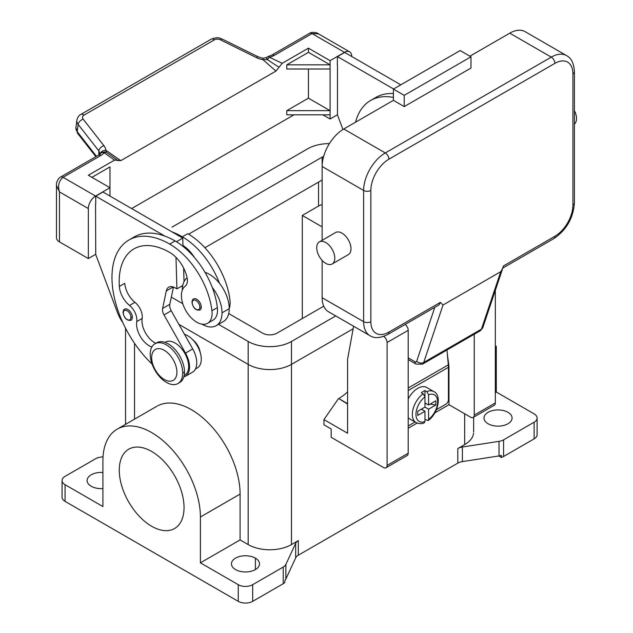 <?xml version="1.0" encoding="UTF-8"?>
<svg xmlns="http://www.w3.org/2000/svg" width="633" height="633" viewBox="0 0 633 633"><rect width="100%" height="100%" fill="white"/><g stroke="black" fill="none" stroke-linecap="round" stroke-linejoin="round"><path stroke-width="0.95" d="M446.977 350.002L448.314 364.861A26.792 15.469 -120 0 1 448.425 367.306L448.425 399.803A3.569 2.065 -60 0 1 445.901 404.178L436.398 409.67M347.58 404.076L338.742 398.553A40.821 23.571 120 0 0 347.58 391.851M81.032 114.344A5.104 2.943 60 0 1 84.031 115.111L214.413 39.839A5.104 2.943 -120 0 0 211.414 39.072M258.058 56.772A5.104 1.559 116.3 0 0 256.428 57.611A15.651 10.468 9.5 0 0 262.901 59.629L263.051 58.331L258.066 56.78L222.183 39.056C219.968 38.566 218.915 36.326 211.248 39.159M214.413 39.839A5.111 3.418 -170.5 0 1 220.553 39.887L256.428 57.611M96.477 156.311L77.226 131.696L78.136 124.408L98.851 150.883A5.104 3.062 -38 0 1 103.899 145.669L83.184 119.194A5.104 3.418 -170.5 0 1 84.031 115.111M118.086 160.774L117.698 160.371L120.808 160.655L275.956 71.078L262.901 59.629L267.45 59.613L266.097 57.595L263.051 58.331M104.722 151.841L101.541 152.49A5.096 2.943 60 0 1 104.097 152.743A5.104 3.228 -54.7 0 1 106.566 152.49A5.111 4.835 -82.9 0 0 104.754 151.849M274.279 55.388A5.104 2.943 -120 0 0 271.731 55.134L309.49 33.335A5.104 2.943 -120 0 1 312.037 33.589L344.518 52.333L330.086 60.665L308.429 48.163L282.207 63.308L269.468 57.263A15.311 8.838 0 0 0 274.279 55.388L312.037 33.589L318.439 33.834M344.518 52.333A10.207 5.895 -60 0 1 349.938 52.041A10.207 5.895 -60 0 1 351.726 56.218M98.851 154.911L98.851 150.883L100.188 154.238C100.623 151.754 102.522 150.432 105.901 150.274A15.603 10.437 9.5 0 0 103.899 145.669M56.527 185.611L59.47 191.902C57.619 185.698 58.822 180.84 63.078 177.319L100.837 155.52A15.311 8.838 0 0 0 104.097 152.743L114.557 160.102L117.698 160.371L111.076 155.576M56.503 238.119A10.207 5.895 0 0 0 59.47 241.901L59.47 191.902L88.335 208.566A10.207 5.895 -60 0 1 95.551 196.072L109.984 187.74L88.335 175.238L114.557 160.102M131.142 320.163A6.377 3.679 -120 0 0 132.352 317.307A6.377 3.679 -120 0 0 129.623 310.945A6.377 3.679 -120 0 0 124.733 309.141M200.06 309.956A6.377 3.679 -120 0 0 201.27 307.1A6.377 3.679 -120 0 0 198.533 300.738A6.377 3.679 -120 0 0 193.643 298.934M197.227 367.987A19.132 11.046 -120 0 0 199.553 350.571A19.132 11.046 -120 0 0 184.496 334.327M229.233 308.406A21.688 12.518 -120 0 0 229.977 300.327A60.349 34.847 -120 0 0 187.74 233.672L182.328 236.797A81.641 47.135 -120 0 0 172.16 231.971L182.747 238.079L182.969 245.509A25.51 14.733 60 0 1 194.331 257.338M184.599 375.282A19.132 11.046 -120 0 0 184.82 353.38A19.132 11.046 -120 0 0 165.743 341.978M151.873 346.995A17.859 10.31 60 0 1 136.736 321.58A12.755 7.367 -120 0 0 129.551 305.462A17.859 10.31 60 0 1 119.352 286.448A71.434 41.248 60 0 1 133.927 248.911A71.434 41.248 60 0 1 169.699 252.417A25.51 14.733 60 0 1 187.059 277.618A12.755 7.367 60 0 1 185.192 286.203A21.688 12.518 -120 0 0 186.3 311.412A21.688 12.518 -120 0 0 207.6 323.281A21.688 12.518 -120 0 0 211.936 310.748A60.349 34.847 -120 0 0 169.699 244.085A81.641 47.135 -120 0 0 128.871 240.049A81.641 47.135 -120 0 0 152.062 364.038M212.823 320.266A21.688 12.518 -120 0 0 217.348 307.622A60.349 34.847 -120 0 0 212.284 287.493A60.349 34.847 -120 0 0 175.112 240.959A81.641 47.135 -120 0 0 164.944 236.133A81.641 47.135 -120 0 0 134.291 236.916L128.879 240.042M151.659 357.621A17.859 10.31 -120 0 0 164.287 379.491A17.859 10.31 -120 0 0 176.916 372.204A17.859 10.31 -120 0 0 164.287 350.326A17.859 10.31 -120 0 0 151.659 357.621M150.219 354.29A22.962 13.253 -120 0 0 160.497 377.664A22.962 13.253 -120 0 0 178.316 383.305A22.962 13.253 -120 0 0 182.692 373.035A22.962 13.253 60 0 0 172.841 350.112A22.962 13.253 60 0 0 155.235 343.624A22.962 13.253 60 0 0 150.219 354.29M447.381 354.472L448.971 366.159L448.971 404.701L434.784 412.89M448.417 366.483L448.971 366.159M383.677 336.384A5.104 2.943 60 0 1 387.087 342.516L387.087 465.421A5.104 2.943 60 0 1 385.861 467.85A5.104 2.943 60 0 1 383.479 467.51L331.162 437.3L331.162 428.968L323.946 424.798L323.946 419.592L347.58 433.241L347.58 359.283L353.602 326.248M406.972 455.657A5.104 2.943 -120 0 0 408.198 453.236L408.198 330.331A5.104 2.943 -120 0 0 405.144 324.444M494.104 405.349A5.104 2.943 -120 0 0 495.338 402.928L495.338 290.341M157.68 405.8A68.934 39.8 -120 0 1 210.52 425.265A68.934 39.8 -120 0 1 240.097 494.088L240.097 539.917L200.408 562.832L238.253 584.686L238.253 601.35A10.207 5.895 0 0 0 252.686 601.35L252.686 584.686L283.228 567.049L283.228 583.721A10.207 5.895 0 0 0 284.897 582.447L284.897 580.366A10.207 5.895 0 0 0 285.871 578.997L295.682 557.855A10.207 5.895 180 0 1 298.317 555.212L298.317 540.629A10.207 5.895 0 0 0 295.682 543.272L285.871 564.414A10.207 5.895 180 0 1 283.228 567.049M238.253 584.686A10.207 5.895 0 0 0 252.686 584.686M62.097 496.802A10.207 5.895 0 0 0 65.064 501.36L65.064 484.696L102.91 506.542L102.91 460.713A68.934 39.8 -120 0 1 117.152 429.174A68.934 39.8 -120 0 1 170.293 447.602A68.934 39.8 -120 0 1 200.408 517.003L200.408 562.832M103.037 456.765L100.18 457.208A10.207 5.895 180 0 0 95.607 458.727L65.064 476.364A10.207 5.895 0 0 0 62.074 480.526A10.207 5.895 0 0 0 65.064 484.696M503.583 456.496L503.583 439.832A10.207 5.895 180 0 1 499.01 441.359L499.01 455.942A10.207 5.895 0 0 0 501.383 455.38L501.383 457.461A10.207 5.895 0 0 0 503.583 456.496L534.125 438.867A10.207 5.895 0 0 0 537.093 435.085M503.583 439.832L534.125 422.203A10.207 5.895 0 0 0 537.108 418.033A10.207 5.895 0 0 0 534.125 413.863L496.272 392.017L496.272 346.188M457.817 448.544L457.817 463.127A10.207 5.895 180 0 1 462.399 461.599L462.399 447.017A10.207 5.895 0 0 0 457.817 448.544L464.669 444.595A30.613 17.677 0 0 0 473.563 433.257M111.97 156.201L106.566 152.49L105.901 150.274L120.808 160.655M238.253 601.35L65.064 501.36M184.045 507.555A45.798 26.444 -120 0 0 164.564 462.011A45.798 26.444 -120 0 0 129.559 448.765A45.798 26.444 -120 0 0 119.273 470.161A45.798 26.444 -120 0 0 139.972 516.987A45.798 26.444 -120 0 0 175.61 527.859A45.798 26.444 -120 0 0 184.045 507.555M283.228 583.721L252.686 601.35M240.097 539.917L248.176 544.586A30.613 17.677 0 0 0 291.473 544.586L298.317 540.629M235.547 569.581A14.029 8.102 180 0 1 231.441 563.861A14.029 8.102 180 0 1 240.097 556.367A14.029 8.102 180 0 1 255.392 558.124A14.029 8.102 180 0 1 259.506 563.861A14.029 8.102 180 0 1 250.834 571.338A14.029 8.102 180 0 1 235.547 569.581M457.817 463.127L298.317 555.212M338.378 398.766L323.946 419.592M499.01 455.942L462.399 461.599M462.399 447.017L499.01 441.359M501.383 457.461L498.804 455.974M474.228 334.271L474.228 415.113A5.104 2.943 60 0 1 472.993 417.535A5.104 2.943 60 0 1 470.62 417.202L448.971 404.701M275.956 71.078L279.066 67.201A277.84 172.564 5 0 1 267.45 59.613A5.104 2.635 -64.8 0 1 269.468 57.263A5.104 2.943 120 0 0 267.276 59.391M279.066 67.201L282.207 63.308M192.962 339.968A12.755 7.367 60 0 1 200.226 352.549M302.297 318.557L302.297 215.442L318.534 206.073A15.311 8.838 180 0 1 322.142 204.53M302.297 215.442L322.142 226.899M102.91 472.487A14.029 8.102 0 0 0 87.125 480.803A14.029 8.102 0 0 0 91.223 486.255A14.029 8.102 0 0 0 102.91 488.565M322.142 180.033L204.894 247.725M178.902 324.389L248.176 364.386A30.613 17.677 0 0 0 291.473 364.386L353.143 328.788M188.634 234.194L322.142 157.119A10.207 5.895 180 0 1 323.669 156.391M323.724 306.19L277.04 333.14A10.207 5.895 180 0 1 262.608 333.14L228.719 313.572M182.51 286.899L181.426 286.274M172.034 227.12L307.709 148.787A30.613 17.677 180 0 1 329.413 143.604M335.727 315.922L291.473 341.472A30.613 17.677 180 0 1 248.176 341.472L218.512 324.349M182.787 303.721L171.337 297.114M408.198 425.946L415.058 421.989M408.823 418.389A17.859 10.31 -60 0 1 408.198 417.978M408.198 398.925A17.859 10.31 -60 0 1 426.682 387.459L433.906 391.629C441.921 395.182 438.194 413.697 428.137 420.549L424.972 419.442M488.122 423.762A14.029 8.102 0 0 0 503.259 425.55A14.029 8.102 0 0 0 512.073 418.223A14.029 8.102 0 0 0 507.967 412.305A14.029 8.102 0 0 0 492.45 410.603A14.029 8.102 0 0 0 484.016 418.31A14.029 8.102 0 0 0 488.122 423.762M393.402 97.442A81.641 47.135 -120 0 0 370.621 100.473A81.641 47.135 -120 0 0 355.556 122.201M393.402 93.597A81.641 47.135 -120 0 0 376.034 97.347L370.621 100.473M417.131 423.081L408.198 428.24M424.347 422.741L424.972 421.499L424.972 411.26L417.725 415.446L417.725 411.284L424.972 407.098L424.972 396.851A15.311 8.838 120 0 0 415.952 414.386A15.311 8.838 120 0 0 424.972 421.499M424.972 390.577L424.972 396.851L423.168 393.702L421.364 392.666A17.859 10.31 -60 0 1 424.972 390.577L426.777 391.621L428.581 394.77L428.581 405.009L435.836 400.824L435.836 404.993L430.147 404.107M424.972 402.928L428.581 405.009M425.874 403.45L424.972 403.973M435.836 404.993L428.581 409.179L424.972 407.098M421.364 409.179L424.972 411.26M428.581 409.179L428.581 419.418A15.311 8.838 120 0 0 437.601 401.884A15.311 8.838 120 0 0 428.581 394.77M422.266 408.657L422.266 409.701M428.581 419.418L428.137 420.549M337.476 114.723L330.086 118.996L330.086 60.665M342.936 129.504L337.476 114.929L337.476 64.732M308.429 48.163L308.429 52.333L330.086 64.835L286.781 64.835L286.781 68.997L330.086 68.997M308.429 68.997L308.429 98.162L330.086 110.664L286.781 110.664L286.781 114.826L330.086 114.826M308.429 98.162L286.781 110.664M308.429 52.333L286.781 64.835M180.12 382.269A22.962 13.253 -120 0 0 184.496 371.99A22.962 13.253 -120 0 0 174.645 349.068A22.962 13.253 -120 0 0 157.039 342.588M155.813 343.284A17.859 10.31 60 0 1 142.148 318.454A12.755 7.367 -120 0 0 134.964 302.337A17.859 10.31 60 0 1 124.764 283.323L119.352 286.448M205.005 272.325A28.066 16.205 60 0 1 219.501 283.323A60.349 34.847 -120 0 0 182.328 236.797M182.328 289.914A28.066 16.205 60 0 1 186.363 278.393M212.284 287.493A28.066 16.205 60 0 1 222.017 312.829A28.066 16.205 60 0 1 216.676 325.386A28.066 16.205 60 0 1 201.943 324.159M223.892 321.224A28.066 16.205 -120 0 0 229.233 308.667A28.066 16.205 -120 0 0 219.501 283.323M184.037 281.598L183.641 268.076M182.992 246.356L182.969 245.509M191.973 372.465A20.414 11.782 -120 0 0 192.717 348.925L171.219 310.756A7.651 4.415 60 0 1 169.826 304.283L173.426 287.184M182.739 285.515L176.916 288.877L175.112 287.833A12.755 7.367 -120 0 0 168.418 287.406A12.755 7.367 -120 0 0 166.297 290.951L162.61 308.453A7.651 4.415 -120 0 0 164.002 314.918L185.501 353.095A20.414 11.782 60 0 1 184.757 376.627M175.982 257.346L176.916 288.877M182.747 238.079L176.409 241.735M172.16 231.971L102.95 192.005L95.733 196.175L164.944 236.133M95.733 204.301L95.733 196.175M122.77 322.482A25.51 14.733 60 0 1 117.461 312.528L95.733 254.506L95.551 204.404M393.584 88.992L337.476 56.606L337.302 64.835M337.476 56.606L344.692 52.436L400.8 84.83M91.943 177.319L109.984 166.906L109.984 196.072M293.997 114.826L131.632 208.574M330.086 118.996L322.862 114.826M95.733 254.292L88.335 258.565L59.47 241.901M88.335 258.565L88.335 208.566M495.338 392.555L496.272 392.017M434.808 307.321L416.672 361.285A5.104 3.711 18.6 0 0 423.714 362.472L443.013 305.019L440.41 302.36L388.891 332.103A25.51 14.733 -60 0 1 370.851 321.683L370.851 190.446A25.51 14.733 -60 0 1 388.891 159.2L554.872 63.371A25.51 14.733 -60 0 1 572.912 73.784L572.912 205.029A25.51 14.733 -60 0 1 554.872 236.275L503.354 266.018L502.681 268.479L500.75 271.692L481.444 329.136A5.104 3.711 18.6 0 0 482.781 327.68M443.013 305.019L500.75 271.692M438.875 304.956L440.457 302.511M322.142 240.295L322.142 166.487A30.613 17.677 -60 0 1 343.79 128.99L393.402 100.346L393.402 89.095L404.226 95.346L470.984 56.812L470.984 68.055L404.226 106.597L404.226 95.346M404.226 106.597L393.402 100.346M469.9 56.187L509.771 33.169A30.613 17.677 -60 0 1 525.073 31.65L566.567 55.609C571.393 58.173 574.004 63.537 574.408 71.703L574.408 202.948C573.292 218.132 566.432 230.024 553.812 238.609A5.104 2.943 60 0 0 554.872 236.275M393.402 89.095L460.151 50.561L470.984 56.812M388.891 332.103A5.104 2.943 -120 0 1 387.839 334.438C380.393 338.18 374.443 338.6 369.981 335.696L328.487 311.745A30.613 17.677 -60 0 1 322.142 297.732L322.142 260.4M319.372 241.893L335.609 232.517A12.755 7.367 60 0 1 345.444 235.943A12.755 7.367 60 0 1 351.006 248.769A12.755 7.367 60 0 1 348.372 254.608M416.672 361.285A2.548 1.472 60 0 1 414.963 361.728A5.104 2.943 120 0 0 416.016 364.07L422.393 364.197L480.123 330.861A7.651 4.415 60 0 0 481.444 329.136L423.714 362.472A7.651 4.415 -120 0 1 422.528 364.11M574.408 110.656A12.755 7.367 60 0 1 576.521 118.577A12.755 7.367 60 0 1 574.408 124.052M316.729 247.732A12.755 7.367 60 0 1 319.159 242.02A12.755 7.367 60 0 1 329.065 245.161A12.755 7.367 60 0 1 334.77 258.145A12.755 7.367 60 0 1 331.985 264.072A12.755 7.367 60 0 1 322.205 260.464A12.755 7.367 60 0 1 316.729 247.732M338.742 398.553L347.58 403.656M222.088 39.024A5.104 1.559 116.3 0 0 220.553 39.887M95.852 156.675L77.622 133.373A5.104 3.062 142 0 1 77.226 131.696A10.207 6.963 -171.6 0 1 75.928 127.534L76.846 120.246A10.207 6.963 -171.6 0 0 78.136 124.408A5.104 3.062 -38 0 1 83.184 119.194M271.731 55.134L268.242 56.479A5.104 1.638 76.2 0 1 269.468 57.263M56.487 184.82C56.013 184.978 56.994 178.917 60.531 177.066L98.289 155.267A5.104 2.943 60 0 1 100.837 155.52M60.705 176.979A5.104 2.943 60 0 1 63.078 177.319L95.551 196.072M75.928 127.534A10.207 6.963 -171.6 0 1 75.928 127.51L77.63 133.373M123.332 312.939A5.357 3.094 60 0 1 127.122 310.748A5.357 3.094 60 0 1 130.912 317.307A5.357 3.094 60 0 1 127.122 319.499A5.357 3.094 60 0 1 123.332 312.939A1.021 0.586 180 0 1 123.039 312.52C123.348 310.36 123.894 309.252 124.654 309.181M130.912 317.307A1.021 0.586 0 0 0 132.352 317.307M199.83 307.1A5.357 3.094 60 0 1 196.04 309.292A5.357 3.094 60 0 1 192.25 302.724A5.357 3.094 60 0 1 196.04 300.54A5.357 3.094 60 0 1 199.83 307.1A1.021 0.586 0 0 0 201.27 307.1M211.936 310.748L217.348 307.622M408.198 330.331L387.087 342.516M408.198 453.236L387.087 465.421M534.125 422.203L534.125 438.867M295.682 543.272L295.682 557.855M285.871 578.997L285.871 564.414M104.097 152.743A5.104 3.83 -143.5 0 0 100.022 153.835M464.669 444.595L464.669 413.76M291.473 544.586L291.473 364.719M495.338 402.928L474.228 415.113M248.176 544.586L248.176 364.719M134.52 419.149L134.52 343.292M318.534 206.073L318.534 182.114M240.097 494.088L200.408 517.003M255.392 569.581L255.392 558.124M322.142 157.119L322.142 166.487L363.635 190.446L363.635 321.683A5.104 2.943 0 0 0 370.851 321.683M248.176 341.472L248.176 364.386M291.473 341.472L291.473 364.386M448.314 364.861L408.198 388.021M448.425 367.306L408.198 390.537M423.168 393.702A17.859 10.31 120 0 0 412.344 414.386A17.859 10.31 120 0 0 416.221 422.662M434.373 391.93A17.859 10.31 120 0 0 426.777 391.621M184.496 371.99L182.692 373.035M169.699 244.085L175.112 240.959M129.551 305.462L134.964 302.337M136.736 321.58L142.148 318.454M229.233 308.667L222.017 312.829M192.717 348.925L185.501 353.095M171.219 310.756L164.002 314.918M169.826 304.283L162.61 308.453M173.197 286.963L166.297 290.951M572.912 205.029A5.104 2.943 0 0 0 574.408 202.948M572.912 73.784A5.104 2.943 0 0 0 574.408 71.703M370.851 190.446A5.104 2.943 180 0 1 363.635 190.446A30.613 17.677 120 0 1 385.283 152.949A5.104 2.943 -120 0 1 388.891 159.2M554.872 63.371A5.104 2.943 -120 0 0 551.264 57.12L385.283 152.949L343.79 128.99M565.902 55.253A30.613 17.677 120 0 0 551.264 57.12L509.771 33.169M322.142 297.732L363.635 321.683A30.613 17.677 120 0 0 369.205 335.205M414.963 361.728L408.198 357.827M211.232 39.159L80.85 114.431C79.054 115.151 77.709 117.097 76.846 120.246M268.242 56.479L266.105 57.595M309.49 33.335C312.314 31.27 318.399 33.185 318.217 33.699L349.614 51.827M56.479 184.789L56.479 237.731M193.571 298.974C192.804 299.045 192.266 300.153 191.949 302.313C193.144 308.144 195.811 310.716 199.949 310.02M195.447 369.015L197.306 367.939M184.171 375.527L184.678 375.234M165.039 342.382L165.545 342.089M207.6 323.281L213.012 320.156M62.074 497.19L62.074 480.526M537.108 434.697L537.108 418.033M98.289 155.267L101.541 152.49M111.036 155.552L111.669 155.995M125.556 424.332L125.556 328.218M117.192 429.158L156.881 406.244M473.168 417.448L494.278 405.262M407.138 455.57L386.035 467.755M408.831 418.397L416.047 422.559C419.046 423.904 421.807 423.968 424.332 422.749M473.634 432.094L473.634 417.187M154.974 343.774L156.778 342.73M185.319 376.334L192.535 372.172M223.425 321.509L216.209 325.679M179.74 382.506L177.936 383.551M123.039 312.52C124.226 318.352 126.893 320.923 131.031 320.227M480.123 330.861L482.852 327.498L502.697 268.424M502.491 268.242L553.812 238.609M387.839 334.438L439.16 304.805M416.016 364.07L408.198 359.552M332.127 263.985L348.364 254.616"/></g></svg>
